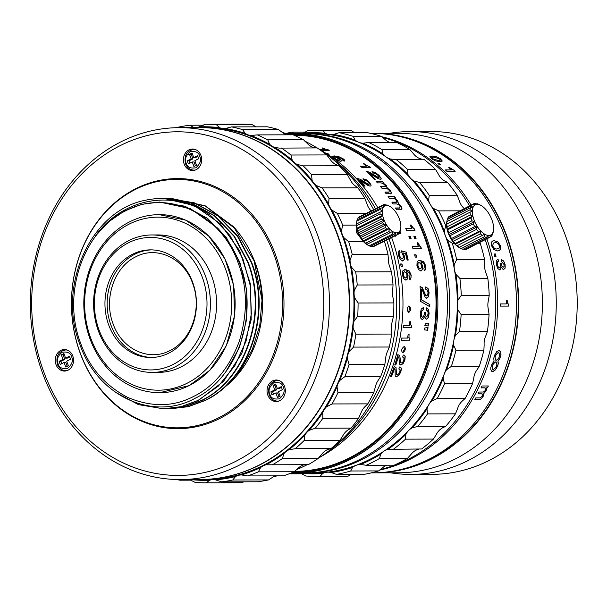<?xml version="1.0" encoding="UTF-8"?>
<svg xmlns="http://www.w3.org/2000/svg" width="607" height="607" viewBox="0 0 607 607"><rect width="100%" height="100%" fill="white"/><g stroke="black" fill="none" stroke-linecap="round" stroke-linejoin="round"><path stroke-width="0.91" d="M169.869 350.611C148.806 361.916 121.552 348.972 113.023 323.66C103.402 298.834 114.291 266.837 135.892 256.753C156.955 245.44 184.209 258.392 192.738 283.704C202.359 308.531 191.478 340.527 169.869 350.611M362.318 240.281L356.226 232.246L356.833 228.695M180.362 479.576L200.173 479.522A175.969 149.55 -90.2 0 0 258.324 465.501A175.969 149.55 -90.2 0 0 346.187 268.241A175.969 149.55 -90.2 0 0 199.24 127.591L179.429 127.645A175.969 149.55 -90.2 0 0 121.271 141.666A175.969 149.55 -90.2 0 0 42.308 372.448A175.969 149.55 -90.2 0 0 180.362 479.576A175.969 149.55 -90.2 0 0 238.521 465.554A175.969 149.55 -90.2 0 0 317.476 234.772A175.969 149.55 -90.2 0 0 179.429 127.645M312.059 236.396A171.827 146.037 -90.2 0 0 120.467 145.483A171.827 146.037 -90.2 0 0 43.37 370.831A171.827 146.037 -90.2 0 0 234.955 461.745A171.827 146.037 -90.2 0 0 312.059 236.396M219.37 418.686A125.042 106.271 89.8 0 1 178.041 428.656A125.042 106.271 89.8 0 1 73.622 328.713A125.042 106.271 89.8 0 1 136.059 188.542A125.042 106.271 89.8 0 1 177.381 178.579A125.042 106.271 89.8 0 1 281.8 278.514A125.042 106.271 89.8 0 1 219.37 418.686M163.291 426.751A125.042 106.271 -90.2 0 0 179.991 428.625M67.992 370.209A10.767 9.151 89.8 0 1 64.441 371.067A10.767 9.151 89.8 0 1 55.449 362.462A10.767 9.151 89.8 0 1 60.821 350.398A10.767 9.151 89.8 0 1 64.38 349.541A10.767 9.151 89.8 0 1 73.371 358.145A10.767 9.151 89.8 0 1 67.992 370.209M64.82 370.596A10.767 9.151 -90.2 0 0 65.966 370.915M196.144 169.679A10.767 9.151 89.8 0 1 192.586 170.537A10.767 9.151 89.8 0 1 183.595 161.932A10.767 9.151 89.8 0 1 188.967 149.868A10.767 9.151 89.8 0 1 192.525 149.011A10.767 9.151 89.8 0 1 201.516 157.615A10.767 9.151 89.8 0 1 196.144 169.679M192.973 170.066A10.767 9.151 -90.2 0 0 194.111 170.385M279.759 400.673A10.767 9.151 89.8 0 1 276.2 401.531A10.767 9.151 89.8 0 1 267.217 392.926A10.767 9.151 89.8 0 1 272.589 380.862A10.767 9.151 89.8 0 1 276.147 380.005A10.767 9.151 89.8 0 1 285.138 388.609A10.767 9.151 89.8 0 1 279.759 400.673M276.587 401.06A10.767 9.151 -90.2 0 0 277.733 401.379M135.68 189.301A124.207 105.565 89.8 0 1 176.728 179.406A124.207 105.565 89.8 0 1 280.457 278.689A124.207 105.565 89.8 0 1 218.437 417.927A124.207 105.565 89.8 0 1 177.388 427.829A124.207 105.565 89.8 0 1 73.659 328.546A124.207 105.565 89.8 0 1 135.68 189.301M176.728 179.406L181.281 179.391A124.207 105.565 89.8 0 1 198.459 181M223.133 388.419A100.61 85.511 -90.2 0 0 252.3 255.896M233.649 226.783L205.12 205.758L171.569 198.466L205.348 206.069L234.264 227.936L254.105 260.873L262.019 300.063C260.805 271.223 251.344 246.799 233.649 226.783M170.066 198.481L171.569 198.466M170.392 408.799L188.451 406.652L205.363 400.415C249.492 379.762 271.822 313.652 251.685 262.497L237.914 236.32L218.3 215.864L194.506 202.882L168.541 198.474L194.073 202.882L217.867 215.872L237.481 236.32L251.252 262.497C271.39 313.652 249.06 379.762 204.931 400.423L188.018 406.652L168.883 408.792M166.584 198.497L168.101 198.474M166.925 408.807L184.991 406.66L201.896 400.43C246.025 379.77 268.362 313.66 248.225 262.505L234.446 236.328L214.84 215.88L191.046 202.89L165.074 198.481L190.613 202.897L214.4 215.88L234.014 236.328L247.793 262.505C267.93 313.66 245.592 379.77 201.463 400.43L184.558 406.667L165.407 408.799M163.071 198.504L164.641 198.481M211.957 216.676A105.163 89.381 89.8 0 0 161.508 198.489A105.163 89.381 89.8 0 0 144.952 200.356C90.496 210.758 56.739 286.618 79.858 344.336C97.386 395.908 152.706 421.554 194.908 398.397C238.103 377.812 259.439 313.189 239.735 263.802C234.53 249.932 227.109 237.99 217.458 227.966L190.583 208.709L159.641 202.055L141.681 204.331L124.518 210.94L108.911 221.623L95.527 235.88C122.629 197.616 175.211 188.064 211.957 216.676L229.894 235.417L242.982 259.03L250.304 285.821L251.336 313.887L246.032 341.225L234.772 365.884L218.368 386.098L198.003 400.438L181.091 406.675L163.465 408.815L181.523 406.675L198.436 400.438L223.581 381.264L241.867 353.266L251.192 319.631L250.471 284.182L239.765 250.941L220.273 223.702L194.187 205.545L164.459 198.542M163.465 408.815L138.419 404.619L115.398 392.228M80.617 343.183C61.55 294.046 83.28 230.531 125.945 210.69C167.699 188.299 221.692 213.922 238.597 264.144C247.466 287.847 247.686 313.622 239.257 341.46C228.938 368.403 213.603 386.796 193.261 396.637C173.116 407.054 151.219 407.289 127.546 397.35C104.639 385.187 88.994 367.129 80.617 343.183M129.815 221.737A89.017 75.655 89.8 0 1 159.239 214.643A89.017 75.655 89.8 0 1 233.574 285.798A89.017 75.655 89.8 0 1 189.126 385.589A89.017 75.655 89.8 0 1 159.709 392.683A89.017 75.655 89.8 0 1 85.367 321.528A89.017 75.655 89.8 0 1 129.815 221.737M159.201 214.643L185.636 220.106L208.747 236.032L224.992 258.946L233.612 285.275L234.583 315.648L226.305 345.747L209.969 370.141L189.263 385.589L159.633 392.683M129.337 224.029A86.535 73.546 89.8 0 1 225.819 269.819A86.535 73.546 89.8 0 1 186.986 383.305A86.535 73.546 89.8 0 1 90.504 337.515A86.535 73.546 89.8 0 1 129.337 224.029M151.826 234.955L157.979 234.939A68.728 58.416 89.8 0 1 215.379 289.873A68.728 58.416 89.8 0 1 181.061 366.916A68.728 58.416 89.8 0 1 158.344 372.395L152.19 372.41A68.728 58.416 89.8 0 1 94.791 317.476A68.728 58.416 89.8 0 1 129.109 240.433A68.728 58.416 89.8 0 1 151.826 234.955A68.728 58.416 89.8 0 1 209.225 289.888A68.728 58.416 89.8 0 1 174.907 366.939A68.728 58.416 89.8 0 1 152.19 372.41M128.631 242.717A66.246 56.299 89.8 0 1 202.495 277.771A66.246 56.299 89.8 0 1 172.767 364.655A66.246 56.299 89.8 0 1 98.903 329.601A66.246 56.299 89.8 0 1 128.631 242.717M168.632 353.221A53.826 45.745 89.8 0 1 150.84 357.508A53.826 45.745 89.8 0 1 105.891 314.487A53.826 45.745 89.8 0 1 132.766 254.151A53.826 45.745 89.8 0 1 150.559 249.864A53.826 45.745 89.8 0 1 195.507 292.885A53.826 45.745 89.8 0 1 168.632 353.221M151.651 249.872A53.826 45.745 -90.2 0 0 134.951 254.143A53.826 45.745 -90.2 0 0 107.97 313.857A53.826 45.745 -90.2 0 0 151.932 357.493M375.536 208.762A171.827 146.029 -90.1 0 0 331.885 158.351L327.219 154.868A175.969 149.55 89.9 0 1 373.677 209.688M282.012 132.349A175.969 149.55 89.9 0 1 289.805 134.815M304.676 141.052A175.969 149.55 89.9 0 1 317.059 147.926M318.887 149.087A175.969 149.55 89.9 0 1 327.219 154.868M307.195 464.674A175.969 149.55 89.9 0 1 305.86 465.357A175.969 149.55 89.9 0 1 296.208 469.727M277.194 475.858A175.969 149.55 89.9 0 1 273.423 476.707M200.249 479.522A175.969 149.55 -90.1 0 0 200.469 479.522L204.84 479.507A175.969 149.55 -90.1 0 0 263.089 465.455A175.969 149.55 -90.1 0 0 350.892 268.203A175.969 149.55 -90.1 0 0 203.998 127.584L199.635 127.591A175.969 149.55 -90.1 0 0 199.498 127.591M200.469 479.522A175.969 149.55 -90.1 0 0 258.726 465.463A175.969 149.55 -90.1 0 0 346.529 268.218A175.969 149.55 -90.1 0 0 199.635 127.591M386.644 240.023A175.969 149.55 89.9 0 1 327.924 451.631A175.969 149.55 89.9 0 1 318.288 458.315M231.616 126.893A179.277 152.365 89.9 0 1 242.625 129.632L278.416 129.549A179.277 152.365 -90.1 0 0 267.399 126.81L231.616 126.893L225.432 128.509A16.564 14.075 89.9 0 1 224.158 128.578A16.564 14.075 89.9 0 1 219.491 127.66L216.395 124.716L252.178 124.632A179.277 152.365 -90.1 0 0 241.085 124.177A179.277 152.365 -90.1 0 0 240.933 124.177M241.085 124.177L205.303 124.268A179.277 152.365 89.9 0 0 205.151 124.268L199.278 126.848A16.564 14.075 89.9 0 1 195.591 127.44A16.564 14.075 89.9 0 1 193.307 127.227L189.839 125.224L203.459 125.194M189.839 125.224A179.277 152.365 89.9 0 0 178.701 127.083L177.965 127.66M493.408 230.736A16.973 8.217 63 0 0 493.461 230.432A16.973 8.217 63 0 0 480.607 205.234A16.973 8.217 63 0 0 472.565 209.066A16.973 8.217 63 0 0 480.881 231.092A16.973 8.217 63 0 0 493.408 230.736M493.461 230.432L493.188 232.124A18.635 9.014 -117 0 1 493.134 232.451A18.635 9.014 -117 0 1 492.892 233.452L492.611 233.596M480.607 205.234L478.938 204.392A18.635 9.014 -117 0 0 477.041 203.679L477.694 204.263L475.22 203.466A18.635 9.014 -117 0 0 473.665 203.77L474.773 204.832L472.292 204.605L449.051 216.456A18.635 9.014 -117 0 0 448.012 217.731L471.252 205.879A18.635 9.014 -117 0 1 472.292 204.605M471.252 205.879L472.823 207.222L470.493 207.662L447.253 219.522A18.635 9.014 -117 0 0 447.018 220.523A18.635 9.014 -117 0 0 446.957 220.849A18.635 9.014 -117 0 0 446.858 221.616L470.099 209.764A18.635 9.014 -117 0 1 470.258 208.671A18.635 9.014 -117 0 1 470.493 207.662M447.541 219.37L448.012 217.731M450.326 215.811L473.665 203.77M379.474 470.137A169.755 144.276 -90.2 0 0 409.953 459.378A169.755 144.276 -90.2 0 0 486.867 238.809M471.093 205.083A169.755 144.276 -90.2 0 0 381.606 136.696M491.541 242.049L492.626 241.009L494.348 240.683L498.104 242.064L500.396 245.789L499.963 250.13L497.641 250.972L493.802 249.56L491.594 245.812L491.541 242.049M495.441 253.954A169.755 144.276 89.8 0 1 496.033 256.306L494.659 256.306A169.755 144.276 -90.2 0 0 494.068 253.954L495.373 253.976A169.672 144.2 89.8 0 1 495.957 256.306M498.522 261.329C497.399 261.442 497.027 262.55 497.391 264.652L498.294 266.997L499.569 267.869L500.274 267.308L500.464 265.949L500.092 263.355L501.162 263.355L502.08 266.435L503.233 267.277L504.06 266.511L504.053 264.569L501.67 261.7A169.755 144.276 -90.2 0 0 501.207 259.576L503.666 260.987L505.123 264.614L505.161 268.097L503.711 269.432L502.513 268.924L501.488 267.088L499.963 270.024L497.801 268.537L496.298 264.515L496.223 260.631L498.051 259.204A169.755 144.276 89.8 0 1 498.522 261.329L498.18 261.405M499.5 267.892L498.226 267.012L497.323 264.675C496.951 262.573 497.33 261.465 498.453 261.344A169.672 144.2 89.8 0 0 497.983 259.227L497.383 259.326M503.165 267.292L502.012 266.45L501.162 263.355M482.74 394.558L481.617 393.86L478.028 393.867A169.755 144.276 -90.2 0 0 478.999 392.039L483.445 392.023L485.38 390.453L485.744 388.685L484.712 387.858L481.101 387.873A169.755 144.276 -90.2 0 0 482.004 385.991L488.377 385.976A169.755 144.276 89.8 0 1 487.474 387.85L486.715 387.858L486.146 390.885L483.817 393.541L483.119 396.53L481.29 398.822L479.447 399.702L474.75 399.709A169.755 144.276 -90.2 0 0 475.782 397.926L479.985 397.919L482.315 396.219L482.398 394.019M485.744 388.685L484.652 387.82L485.365 388.032M497.99 361.104L498.301 363.206L497.823 365.687L495.069 370.171L493.37 371.317L491.746 371.317L490.775 369.746L490.797 367.584L491.936 364.117L494.06 361.119L493.757 358.411L494.424 355.512L496.723 351.658L499.06 350.482L500.714 351.855L500.995 354.852L499.758 358.699L497.922 361.082L499.849 358.365L500.881 355.141L500.729 352.045L499.47 350.558M506.261 300.116L507.156 300.116L507.558 303.151L508.719 304.395A169.755 144.276 89.8 0 1 508.704 306.103L500.274 306.125A169.755 144.276 -90.2 0 0 500.297 303.932L506.284 303.917A169.755 144.276 -90.2 0 0 506.261 300.116L507.156 300.116M371.363 472.861L372.615 472.853A169.755 144.276 -90.2 0 0 504.895 236.692A169.755 144.276 -90.2 0 0 371.719 133.343L370.467 133.35M396.94 470.357A169.338 143.92 -90.2 0 0 506.754 236.851A169.338 143.92 -90.2 0 0 396.052 135.71M372.812 133.35A169.755 144.276 89.8 0 1 373.897 133.343A169.755 144.276 89.8 0 1 507.073 236.692A169.755 144.276 89.8 0 1 374.8 472.853A169.755 144.276 89.8 0 1 373.707 472.845M374.8 472.853L398.533 472.785A169.755 144.276 -90.2 0 0 530.814 236.624A169.755 144.276 -90.2 0 0 397.638 133.274L373.897 133.343M390.369 472.807L394.588 473.361A171.409 145.68 -90.2 0 0 411.022 474.408A171.409 145.68 -90.2 0 0 544.585 235.948A171.409 145.68 -90.2 0 0 410.112 131.59A171.409 145.68 -90.2 0 0 393.685 132.728L389.474 133.297M411.022 474.408L431.964 474.355A171.409 145.68 -90.2 0 0 565.534 235.888A171.409 145.68 -90.2 0 0 431.061 131.537L410.112 131.59M304.752 473.028A169.755 144.276 -90.2 0 0 305.852 473.035A169.755 144.276 -90.2 0 0 449.521 311.338A169.755 144.276 -90.2 0 0 319.29 134.322A169.755 144.276 -90.2 0 0 304.957 133.525A169.755 144.276 -90.2 0 0 303.857 133.532M435.545 169.452L438.436 174.262A16.564 14.075 -90.2 0 0 441.099 178.162A16.564 14.075 -90.2 0 0 444.627 180.954L447.534 182.404L419.612 182.472L414.088 181.038A16.564 14.075 89.8 0 1 410.552 178.246A16.564 14.075 89.8 0 1 407.889 174.346L407.616 169.52L435.545 169.452A173.071 147.091 89.8 0 0 423.876 159.269L394.406 159.398L390.263 158.966A16.564 14.075 89.8 0 1 386.318 157.099A16.564 14.075 89.8 0 1 383.017 153.935L381.932 149.603L409.854 149.527A173.071 147.091 89.8 0 0 396.644 142.425L368.722 142.501L363.062 143.199A16.564 14.075 89.8 0 1 358.874 142.341A16.564 14.075 89.8 0 1 355.087 140.05L353.289 136.4L381.219 136.325A173.071 147.091 89.8 0 0 367.045 132.607L339.116 132.683L333.683 134.435A16.564 14.075 89.8 0 1 331.073 134.724A16.564 14.075 89.8 0 1 329.426 134.617A169.755 144.276 -90.2 0 0 326.923 134.306A169.755 144.276 -90.2 0 0 312.59 133.502L304.957 133.525M459.484 331.528A173.071 147.091 -90.2 0 0 460.759 320.056A173.071 147.091 -90.2 0 0 461.13 314.555L457.913 309.911A170.582 144.974 89.8 0 1 457.344 319.821A170.582 144.974 89.8 0 1 455.417 335.542L459.484 331.528L487.413 331.452L485.964 335.466A16.564 14.075 -90.2 0 0 484.424 340.125A16.564 14.075 -90.2 0 0 484.143 345.125L483.878 350.14L455.956 350.209L453.596 345.201A16.564 14.075 89.8 0 1 453.884 340.208A16.564 14.075 89.8 0 1 455.417 335.542M302.005 473.794L289.585 473.824A173.071 147.091 -90.2 0 1 289.243 473.756M351.18 474.34L348.198 476.116L320.268 476.184L322.689 473.475A16.564 14.075 89.8 0 1 326.809 472.254A16.564 14.075 89.8 0 1 328.106 472.178A16.564 14.075 89.8 0 1 329.51 472.254A16.564 14.075 89.8 0 1 331.058 472.534L336.468 474.378L364.39 474.302A173.071 147.091 89.8 0 0 378.624 470.918L350.694 470.994L352.553 467.42A16.564 14.075 89.8 0 1 356.37 465.22A16.564 14.075 89.8 0 1 360.55 464.461A16.564 14.075 89.8 0 1 360.573 464.461L366.218 465.258L394.14 465.182A173.071 147.091 89.8 0 0 407.464 458.391L379.534 458.467L380.688 454.203A16.564 14.075 89.8 0 1 384.034 451.107A16.564 14.075 89.8 0 1 388.01 449.339L421.63 448.983A173.071 147.091 89.8 0 0 433.451 439.081L405.522 439.157L405.871 434.377A16.564 14.075 89.8 0 1 408.594 430.538A16.564 14.075 89.8 0 1 412.168 427.829L417.715 426.486L445.644 426.41L442.715 427.753A16.564 14.075 -90.2 0 0 439.142 430.454A16.564 14.075 -90.2 0 0 436.418 434.301L433.451 439.081M386.742 465.205A16.564 14.075 -90.2 0 0 383.093 467.344L378.624 470.918M418.557 449.256A16.564 14.075 -90.2 0 0 414.581 451.031A16.564 14.075 -90.2 0 0 411.235 454.119L407.464 458.391M286.625 133.745A169.755 144.276 89.8 0 1 293.158 133.555L302.756 133.532A169.755 144.276 89.8 0 1 444.521 269.212A169.755 144.276 89.8 0 1 359.761 459.507A169.755 144.276 89.8 0 1 303.652 473.035L294.054 473.065A169.755 144.276 89.8 0 1 291.064 473.035M293.158 133.555A169.755 144.276 89.8 0 1 434.916 269.235A169.755 144.276 89.8 0 1 350.156 459.537A169.755 144.276 89.8 0 1 294.054 473.065M288.773 134.458A168.928 143.571 89.8 0 1 433.383 267.133A168.928 143.571 89.8 0 1 349.45 458.778A168.928 143.571 89.8 0 1 292.999 472.238M294.486 471.404A168.101 142.865 -90.2 0 0 349.169 458.012A168.101 142.865 -90.2 0 0 433.231 270.32A168.101 142.865 -90.2 0 0 294.031 135.217M188.542 154.39L187.935 154.694M404.717 271.686L403.564 272.535L403.405 274.834L404.232 277.08L405.651 277.945L406.773 277.08L406.948 274.88L406.098 272.543L404.232 271.761M405.438 277.983L404.019 277.118L403.192 274.872L403.359 272.581L404.505 271.731M419.126 262.444L418.018 263.294L417.965 265.593L418.906 267.846L420.37 268.719L421.448 267.846L421.516 265.638L420.552 263.301L418.58 262.55M420.165 268.764L418.701 267.899L417.76 265.646L417.813 263.355L418.921 262.505M336.384 157.38L334.487 156.955L333.842 157.388L335.041 158.556L337.211 159.724L339.154 160.18L339.761 159.717L336.384 157.38M334.487 156.955L333.842 157.388L334.381 157.167M339.047 160.392L337.105 159.937L333.736 157.6M390.43 376.56L391.447 376.666L390.384 376.666A168.101 142.865 -90.2 0 0 394.178 366.605L396.06 367.683L396.447 374.132L397.221 374.709L398.609 373.942L399.793 371.947L400.081 369.815L398.829 369.003A168.101 142.865 -90.2 0 0 399.543 366.977L400.574 367.174L401.417 368.297L400.87 371.909L398.837 375.376L396.447 376.697L398.647 375.27L400.681 371.81L401.219 368.206L400.757 367.341M398.86 368.912L399.565 369.139L398.829 369.003M397.031 374.602L396.257 374.026L396.06 367.683M395.749 376.53L396.447 376.697L395.195 375.794L395.089 369.716L394.284 368.677A167.851 142.653 89.8 0 1 391.257 376.56M394.755 364.906L395.787 364.997L394.725 364.997A168.101 142.865 -90.2 0 0 397.858 354.617L399.808 355.732L400.62 362.379L401.432 362.978L402.767 362.182L403.822 360.126L403.974 357.925L402.669 357.091A168.101 142.865 -90.2 0 0 403.253 355.004L404.156 355.148L405.21 356.37L404.899 360.088L403.094 363.669L400.787 365.019L402.896 363.578L404.702 360.004L405.006 356.286L404.368 355.3M402.684 357.022L403.321 357.197L402.669 357.091M401.235 362.887L400.423 362.296L399.808 355.732M400.165 364.898L400.787 365.019L399.474 364.094L398.974 357.827L398.101 356.779A167.851 142.653 89.8 0 1 395.597 364.906M402.403 352.758L402.699 352.811C400.992 350.702 401.508 348.577 404.247 346.438C406.015 348.57 405.499 350.694 402.699 352.811L405.127 347.538M409.71 338.478L408.754 337.264L409.71 338.478A167.851 142.653 89.8 0 1 409.399 340.148L401.174 340.224A168.101 142.865 -90.2 0 0 401.568 338.084L407.555 338.069A168.101 142.865 -90.2 0 0 408.185 334.336L409.08 334.336L408.966 337.317M401.181 340.17L409.399 340.148M411.561 325.951L410.529 324.715L411.561 325.951A167.851 142.653 89.8 0 1 411.356 327.643L403.131 327.697A168.101 142.865 -90.2 0 0 403.389 325.527L409.384 325.511A168.101 142.865 -90.2 0 0 409.771 321.733L410.658 321.733L410.734 324.745M403.139 327.666L411.356 327.643M408.617 312.461L409.915 306.694M409.27 279.842L410.537 279.03L411.045 277.452L410.985 275.221L409.118 271.041L404.55 269.637M405.848 280.153L407.578 278.788L407.851 275.206L406.493 271.359L408.056 275.168L407.79 278.75L406.06 280.115L403.723 278.727L402.35 274.925L402.767 270.927L405.514 269.531L409.323 270.995L411.197 275.176L410.742 279L409.482 279.804A168.101 142.865 -90.2 0 0 409.209 277.634L410.097 274.948L409.581 273.37L408.602 272.171L406.493 271.359M402.547 260.98L404.209 259.493L404.08 255.873L402.775 252.952L404.277 255.797L404.414 259.432L402.752 260.911L400.263 259.432L398.465 255.456L398.154 251.913L399.33 250.388A167.851 142.653 89.8 0 1 399.914 252.482L399.55 255.532L400.62 257.869L402.509 258.741L400.415 257.937L399.353 255.6L399.914 252.482M401.955 258.863L403.238 257.816L403.124 255.433L401.181 250.797L405.984 252.117A167.851 142.653 89.8 0 1 407.98 260.077M405.984 252.117L400.984 250.881M400.612 264.015L401.766 264.007A167.851 142.653 89.8 0 1 402.229 266.336M396.879 234.894A16.564 8.035 -116.6 0 1 395.832 235.023L372.531 246.7A16.564 8.035 63.4 0 0 373.571 246.571L396.879 234.894L398.275 232.451L398.48 234.082A16.564 8.035 -116.6 0 0 399.194 233.308L400.074 230.523A14.902 7.231 63.4 0 0 400.719 228.429L400.438 230.106A16.564 8.035 -116.6 0 1 400.438 230.106A16.564 8.035 -116.6 0 1 400.134 231.411L400.059 231.882A168.761 143.427 89.8 0 1 400.757 233.68L398.617 233.953M395.187 235.744A168.761 143.427 89.8 0 1 395.24 235.895L396.189 235.888L395.673 236.153L394.725 236.153A168.101 142.865 -90.2 0 0 394.671 236.002M395.984 235.341A168.761 143.427 89.8 0 1 396.189 235.888M398.89 233.68L400.757 233.68M427.798 327.583A167.851 142.653 89.8 0 1 427.449 330.246L424.308 329.836M428.276 323.311A167.851 142.653 89.8 0 1 427.996 325.951L424.847 325.534M422.722 317.378L421.47 316.353L421.175 313.675C421.288 311.376 421.948 310.116 423.147 309.873L423.36 309.889C422.161 310.116 421.501 311.383 421.379 313.69L421.683 316.368L422.722 317.378L424.118 315.17L424.414 312.203L425.484 312.195L425.606 315.731L426.539 316.695L427.571 315.815L428.056 313.591C428.094 311.497 427.548 310.405 426.418 310.314A168.101 142.865 -90.2 0 0 426.486 307.893L426.759 307.893M423.216 307.491A167.851 142.653 89.8 0 1 423.147 309.873M423.36 309.889A168.101 142.865 89.8 0 0 423.428 307.468L421.243 309.092L420.325 313.523L420.78 318.144L422.335 319.828L424.847 316.475L422.373 319.843M426.691 307.893L428.588 309.502L429.119 313.644L428.246 317.643L426.455 319.168L428.034 317.62L428.914 313.629L428.375 309.494L426.478 307.886M425.241 313.037L425.401 315.708L426.539 316.695M429.255 306.376A167.851 142.653 -90.2 0 0 429.278 304.297L420.325 299.228M426.562 298.212L428.375 296.656L428.876 292.612L427.821 288.477L425.363 286.974M426.463 295.867L427.715 294.956L428.018 292.627L427.358 290.176L425.75 289.243A168.101 142.865 -90.2 0 0 425.568 286.952L428.034 288.454L429.081 292.589L428.588 296.641L426.774 298.204L425.12 297.134L422.32 290.063L421.296 288.985A168.101 142.865 89.8 0 1 421.759 298.166L420.689 298.174A168.101 142.865 -90.2 0 0 420.036 286.534L422.389 287.748L425.636 295.177L426.463 295.867L425.424 295.192L422.184 287.771L420.628 286.701M421.296 288.985L421.083 289.008A167.851 142.653 89.8 0 1 421.546 298.166M424.088 270.646L425.31 269.827L425.742 268.241L425.575 265.995L423.496 261.814L418.671 260.456M420.681 270.957L422.343 269.576L422.434 265.98L420.886 262.118L422.639 265.927L422.548 269.531L420.886 270.912L418.481 269.508L416.918 265.684L417.13 261.685L418.633 260.456L419.809 260.289L423.701 261.754L425.78 265.942L425.515 269.774L424.293 270.593A168.101 142.865 -90.2 0 0 423.914 268.4L424.665 265.707L424.073 264.128L423.041 262.93L420.886 262.118M414.642 254.819L415.795 254.819A167.851 142.653 89.8 0 1 416.372 257.118M417.821 242.891L420.636 246.905L419.111 245.729L417.821 242.891L417.153 242.891M420.841 246.821A168.101 142.865 89.8 0 1 421.319 248.438L412.889 248.46A168.101 142.865 -90.2 0 0 412.267 246.389L418.261 246.374L412.297 246.472M420.636 246.905A167.851 142.653 89.8 0 1 421.099 248.438M413.928 236.48L415.067 236.472A167.851 142.653 89.8 0 1 415.848 238.634M408.928 236.487L410.066 236.487A167.851 142.653 89.8 0 1 410.848 238.642M410.954 225.136L414.156 228.945L412.517 227.837L410.954 225.136L410.294 225.136M414.346 228.839A168.101 142.865 89.8 0 1 414.983 230.379L406.553 230.402A168.101 142.865 -90.2 0 0 405.734 228.429L411.721 228.414L405.779 228.536M414.156 228.945A167.851 142.653 89.8 0 1 414.748 230.379M395.385 198.178A167.851 142.653 -90.2 0 0 394.284 196.592L388.184 196.607M396.659 202.161L396.174 202.29L396.659 202.154M391.993 202.306L396.174 202.29M400.119 207.951L399.505 208.11L400.119 207.951M395.559 208.118L399.505 208.11M401.052 209.923L401.872 209.028L401.037 206.721L398.283 203.762L397.585 201.198L394.899 198.185L397.752 201.046L398.45 203.618L401.212 206.577L402.046 208.891L401.227 209.787L396.53 209.802A168.101 142.865 -90.2 0 0 395.476 207.981L399.679 207.966L400.036 206.259L398.541 204.612L396.621 203.929L393.025 203.937A168.101 142.865 -90.2 0 0 391.902 202.154L396.341 202.146L396.5 200.636L394.861 198.959L392.888 198.185L389.284 198.193A168.101 142.865 -90.2 0 0 388.078 196.456L394.284 196.592M383.518 182.874A167.851 142.653 -90.2 0 0 382.235 181.425L376.173 181.44M385.369 186.599L384.876 186.744L385.369 186.599M380.726 186.759L384.876 186.744M385.005 192.214L388.928 192.207M390.688 193.914L391.409 193.072L390.293 190.901L387.175 188.124L386.151 185.727L383.07 182.874L386.302 185.552L387.327 187.95L390.453 190.735L391.568 192.905L390.847 193.754L386.151 193.762A168.101 142.865 -90.2 0 0 384.884 192.055L389.087 192.04L389.239 190.439L387.539 188.891L385.528 188.246L381.94 188.253A168.101 142.865 -90.2 0 0 380.589 186.584L385.028 186.577L384.99 185.165L383.138 183.602L381.059 182.874L377.455 182.889A168.101 142.865 -90.2 0 0 376.014 181.258L382.235 181.425M381.173 178.23L381.128 179.035L380.316 179.308L378.009 178.572L369.064 172.987A168.101 142.865 89.8 0 1 375.278 179.285L374.208 179.293A168.101 142.865 -90.2 0 0 366.226 171.318L369.375 172.145L378.768 177.692L379.254 177.062L378.1 175.469L375.892 173.792L373.692 173.162A168.101 142.865 -90.2 0 0 372.038 171.599L375.467 172.616L379.147 175.438L381.029 178.412L379.011 175.628L375.331 172.805L372.766 171.864M379.117 177.252L378.631 177.874L377.167 177.411L369.238 172.335L366.097 171.515M369.064 172.987L368.935 173.177A167.851 142.653 89.8 0 1 374.967 179.285M364.01 163.829L369.102 166.705L363.494 163.829M369.223 166.5A168.101 142.865 89.8 0 1 370.596 167.669L362.167 167.691A168.101 142.865 -90.2 0 0 360.399 166.197L366.385 166.181L360.641 166.394M369.102 166.705A167.851 142.653 89.8 0 1 370.24 167.669M344.859 160.847L344.116 161.166A168.101 142.865 -90.2 0 0 342.53 160.005L341.809 158.602L338.676 157.19L336.073 156.788L339.905 158.723L341.787 160.605L340.876 161.341L337.697 160.597L334.04 158.602L332.09 156.576L334.017 155.885L338.698 156.606L343.054 158.723L344.457 159.891L344.784 160.946L342.947 158.935L338.6 156.818L333.918 156.105L331.983 156.796M341.787 161.03L339.791 158.935L336.073 156.788M322.932 148.214L327.826 149.891L322.583 148.214M319.51 149.489L325.094 149.474L319.859 149.717M327.826 149.891A167.851 142.653 89.8 0 1 328.728 150.369M326.232 153.457L327.135 153.457A167.851 142.653 89.8 0 1 328.63 154.353M371.112 185.082L370.976 185.841L370.118 186.129L367.903 185.416L359.807 180.059A168.101 142.865 89.8 0 1 365.08 186.106L364.01 186.106A168.101 142.865 -90.2 0 0 357.265 178.481L360.262 179.262L368.783 184.566L369.36 183.967L368.441 182.434L366.499 180.825L364.397 180.226A168.101 142.865 -90.2 0 0 363.024 178.746L366.271 179.71L369.488 182.404L371.112 185.082L369.344 182.586L366.127 179.892L362.88 178.928M369.208 184.141L368.639 184.74L367.243 184.293L360.262 179.262M359.807 180.059L359.663 180.241A167.851 142.653 89.8 0 1 364.784 186.106M394.482 368.775A168.101 142.865 89.8 0 1 391.447 376.666M396.257 374.026L397.221 374.709M398.306 356.855A168.101 142.865 89.8 0 1 395.787 364.997M400.423 362.296L401.432 362.978M409.915 338.531A168.101 142.865 89.8 0 1 409.604 340.201M411.766 325.982A168.101 142.865 89.8 0 1 411.569 327.674M408.966 305.852C411.189 308.053 411.121 310.26 408.777 312.476C406.622 310.268 406.682 308.068 408.966 305.852L408.989 305.852M403.268 260.843L402.752 260.911M399.224 250.403L399.535 250.312A168.101 142.865 89.8 0 1 400.112 252.406M406.189 252.042A168.101 142.865 89.8 0 1 408.2 260.077L407.13 260.077A168.101 142.865 -90.2 0 0 405.529 253.551L402.98 252.884M401.971 263.954A168.101 142.865 89.8 0 1 402.449 266.336L401.075 266.344A168.101 142.865 -90.2 0 0 400.605 263.954L401.766 264.007M395.24 235.895L394.725 236.153M427.662 330.291L424.521 329.874A168.101 142.865 -90.2 0 0 424.763 327.985L428.018 327.56A168.101 142.865 89.8 0 1 427.662 330.291L427.449 330.246M428.201 325.982L425.052 325.564A168.101 142.865 -90.2 0 0 425.249 323.721L428.496 323.281A168.101 142.865 89.8 0 1 428.201 325.982L427.996 325.951M424.847 316.475L425.386 318.592L426.296 319.161M429.49 304.297A168.101 142.865 89.8 0 1 429.468 306.497L420.568 301.375A168.101 142.865 -90.2 0 0 420.53 299.221L429.278 304.297M421.266 270.866L420.886 270.912M415.992 254.75A168.101 142.865 89.8 0 1 416.592 257.118L415.218 257.118A168.101 142.865 -90.2 0 0 414.627 254.75L415.795 254.819M418.261 246.374A168.101 142.865 -90.2 0 0 417.123 242.808L418.018 242.8M415.256 236.373A168.101 142.865 89.8 0 1 416.076 238.627L414.71 238.634A168.101 142.865 -90.2 0 0 413.891 236.381L415.067 236.472M410.256 236.389A168.101 142.865 89.8 0 1 411.076 238.642L409.71 238.65A168.101 142.865 -90.2 0 0 408.89 236.389L410.066 236.487M411.721 228.414A168.101 142.865 -90.2 0 0 410.241 225.022L411.136 225.015M394.444 196.44A168.101 142.865 89.8 0 1 395.65 198.178L394.899 198.185M401.766 209.627L401.227 209.787M382.38 181.243A168.101 142.865 89.8 0 1 383.821 182.874L383.07 182.874M391.409 193.072L390.847 193.754M378.631 177.874L379.254 177.062M366.385 166.181A168.101 142.865 -90.2 0 0 363.236 163.624L364.132 163.624M327.917 149.663A168.101 142.865 89.8 0 1 329.237 150.369L321.065 150.392M325.094 149.474A168.101 142.865 -90.2 0 0 322.12 147.987L323.007 147.979M325.868 153.237L327.234 153.23A168.101 142.865 89.8 0 1 329.085 154.353L327.719 154.353A168.101 142.865 -90.2 0 0 325.989 153.305M368.639 184.74L369.36 183.967M320.739 456.722A169.755 144.276 -90.2 0 0 391.621 237.534M377.759 207.647A169.755 144.276 -90.2 0 0 319.828 149.701M293.985 133.555L292.233 132.129L305.442 132.098M322.947 130.49A173.071 147.091 -90.2 0 0 313.895 130.186A173.071 147.091 -90.2 0 0 308.432 130.323L303.394 133.039A170.582 144.974 89.8 0 1 325.322 133.297L322.947 130.49L350.876 130.414L354.245 132.455M414.088 181.038A170.582 144.974 89.8 0 1 428.61 200.386A16.564 14.075 -90.2 0 0 430.53 204.855A169.755 144.276 -90.2 0 0 410.552 178.246A169.755 144.276 -90.2 0 0 386.318 157.099A169.755 144.276 -90.2 0 0 358.874 142.341A169.755 144.276 -90.2 0 0 329.426 134.617A16.564 14.075 89.8 0 1 325.322 133.297M381.219 136.325L385.635 139.967A16.564 14.075 -90.2 0 0 389.421 142.266A16.564 14.075 -90.2 0 0 389.906 142.448M363.456 143.206L363.062 143.199A170.582 144.974 89.8 0 1 383.017 153.935M409.854 149.527L413.564 153.852A16.564 14.075 -90.2 0 0 416.857 157.023A16.564 14.075 -90.2 0 0 420.81 158.882L422.184 159.246M446.631 369.663L451.342 366.408L479.272 366.332L477.178 369.58A16.564 14.075 -90.2 0 0 474.841 373.768A16.564 14.075 -90.2 0 0 473.688 378.586L472.512 383.745L444.59 383.821L443.14 378.662A16.564 14.075 89.8 0 1 444.301 373.851A16.564 14.075 89.8 0 1 446.631 369.663A170.582 144.974 89.8 0 0 453.596 345.201M432.002 400.878L437.215 398.526L465.144 398.458L462.542 400.802A16.564 14.075 -90.2 0 0 459.529 404.323A16.564 14.075 -90.2 0 0 457.541 408.746L455.455 413.83L427.525 413.906L426.994 408.83A16.564 14.075 89.8 0 1 428.982 404.406A16.564 14.075 89.8 0 1 432.002 400.878A170.582 144.974 89.8 0 0 443.14 378.662M300.419 473.043A16.564 14.075 89.8 0 1 300.753 473.217L305.746 476.017A173.071 147.091 -90.2 0 0 314.805 476.32A173.071 147.091 -90.2 0 0 320.268 476.184M457.913 309.911A16.564 14.075 89.8 0 1 457.306 304.957A16.564 14.075 89.8 0 1 457.989 300.01L461.282 295.404L489.204 295.336L488.536 299.934A16.564 14.075 -90.2 0 0 487.853 304.873A16.564 14.075 -90.2 0 0 488.46 309.828L489.06 314.479L461.13 314.555M292.233 132.129A173.071 147.091 -90.2 0 0 285.738 133.464M313.895 130.186L341.817 130.11A173.071 147.091 89.8 0 1 350.876 130.414M353.289 136.4A173.071 147.091 -90.2 0 0 339.116 132.683M381.932 149.603A173.071 147.091 -90.2 0 0 368.722 142.501M407.616 169.52A173.071 147.091 -90.2 0 0 395.946 159.345M489.06 314.479A173.071 147.091 89.8 0 1 487.413 331.452M451.342 366.408A173.071 147.091 -90.2 0 0 455.956 350.209M483.878 350.14A173.071 147.091 89.8 0 1 479.272 366.332M437.215 398.526A173.071 147.091 -90.2 0 0 444.59 383.821M472.512 383.745A173.071 147.091 89.8 0 1 465.144 398.458M417.715 426.486A173.071 147.091 -90.2 0 0 427.525 413.906M455.455 413.83A173.071 147.091 89.8 0 1 445.644 426.41M393.7 449.059A173.071 147.091 -90.2 0 0 405.522 439.157M366.218 465.258A173.071 147.091 -90.2 0 0 379.534 458.467M336.468 474.378A173.071 147.091 -90.2 0 0 350.694 470.994M348.198 476.116A173.071 147.091 89.8 0 1 342.735 476.245L314.805 476.32M428.61 200.386L429.225 195.287A173.071 147.091 -90.2 0 0 419.612 182.472M429.225 195.287L457.154 195.211L459.158 200.302A16.564 14.075 -90.2 0 0 461.077 204.771A16.564 14.075 -90.2 0 0 464.036 208.368M447.534 182.404A173.071 147.091 89.8 0 1 457.154 195.211M461.282 295.404A173.071 147.091 -90.2 0 0 459.894 278.401L455.895 274.326A170.582 144.974 89.8 0 1 457.989 300.01M454.203 243.331L452.298 243.331L447.632 240A170.582 144.974 89.8 0 1 454.226 264.622L456.654 259.637L484.583 259.561L484.765 264.546A16.564 14.075 -90.2 0 0 484.97 269.546A16.564 14.075 -90.2 0 0 486.442 274.243L487.823 278.325A173.071 147.091 89.8 0 1 489.204 295.336M487.823 278.325L459.894 278.401M390.263 158.966A170.582 144.974 89.8 0 1 407.889 174.346M333.683 134.435A170.582 144.974 89.8 0 1 355.087 140.05M322.689 473.475A170.582 144.974 89.8 0 1 300.753 473.217M352.553 467.42A170.582 144.974 89.8 0 1 331.058 472.534M380.688 454.203A170.582 144.974 89.8 0 1 360.573 464.461M405.871 434.377A170.582 144.974 89.8 0 1 388.01 449.339M426.994 408.83A170.582 144.974 89.8 0 1 412.168 427.829M459.818 210.826L438.671 210.887L433.497 208.451A170.582 144.974 89.8 0 1 444.286 230.926L445.811 225.766L446.57 225.766M454.226 264.622A16.564 14.075 -90.2 0 0 454.431 269.622A169.755 144.276 -90.2 0 0 445.371 235.766A169.755 144.276 -90.2 0 0 430.53 204.855A16.564 14.075 -90.2 0 0 433.497 208.451M438.671 210.887A173.071 147.091 89.8 0 1 445.811 225.766M484.583 259.561A173.071 147.091 -90.2 0 0 480.22 243.263L478.126 243.263M452.298 243.331A173.071 147.091 89.8 0 1 456.654 259.637M305.852 473.035L313.485 473.012A169.755 144.276 -90.2 0 0 326.809 472.254A169.755 144.276 -90.2 0 0 356.37 465.22A169.755 144.276 -90.2 0 0 384.034 451.107A169.755 144.276 -90.2 0 0 408.594 430.538A169.755 144.276 -90.2 0 0 428.982 404.406A169.755 144.276 -90.2 0 0 444.301 373.851A169.755 144.276 -90.2 0 0 453.884 340.208A169.755 144.276 -90.2 0 0 457.306 304.957A169.755 144.276 -90.2 0 0 454.431 269.622A16.564 14.075 -90.2 0 0 455.895 274.326M444.286 230.926A16.564 14.075 -90.2 0 0 445.371 235.766A16.564 14.075 -90.2 0 0 447.632 240M382.334 137.372A169.755 144.276 89.8 0 1 469.583 205.849M485.198 239.659A169.755 144.276 89.8 0 1 380.157 469.545M452.556 241.245L447.405 230.683M499.333 245.797C498.028 243.339 496.594 242.322 495.024 242.739L493.423 243.012L492.656 245.812C493.984 248.301 495.441 249.325 497.027 248.885L499.182 248.081L499.333 245.797M439.415 158.791L433.694 157.107L431.789 157.539L432.745 158.806L438.542 160.544L440.325 160.081L439.415 158.791M498.772 352.508L498.468 352.47C494.963 355.118 494.227 357.735 496.26 360.33C499.857 357.72 500.593 355.103 498.468 352.47L498.81 352.515M495.805 360.239L496.26 360.33M496.154 361.947L495.782 361.886C492.148 364.481 491.283 367.053 493.195 369.587C496.913 367.038 497.778 364.466 495.782 361.886L496.185 361.962M492.687 369.466L493.195 369.587M498.347 248.68L496.958 248.916C495.365 249.348 493.916 248.316 492.596 245.843L493.423 243.012M440.287 160.149L438.504 160.612L432.708 158.882L431.789 157.539M496.2 360.308C494.159 357.713 494.895 355.087 498.4 352.447M493.127 369.557C491.222 367.015 492.08 364.45 495.714 361.863M499 250.752L500.297 249.598L500.327 245.82L498.036 242.094L494.288 240.713L492.596 241.025M494.075 253.976L495.373 253.976M499.895 270.039L501.488 267.088M503.643 269.447L505.092 268.119L505.054 264.629L503.598 261.002L501.412 259.576M500.1 263.37L501.094 263.37M449.597 167.623L454.021 170.241L448.816 167.623M454.066 170.172A169.755 144.276 89.8 0 1 455.204 171.25L446.775 171.273A169.755 144.276 -90.2 0 0 445.31 169.899L451.304 169.884L445.386 169.96M454.021 170.241A169.672 144.2 89.8 0 1 455.091 171.25M442.116 161.189L440.447 158.859L436.433 156.811L432.047 156.067L429.855 156.811M438.042 163.579L439.293 163.571A169.672 144.2 89.8 0 1 440.917 164.914M474.773 399.664L479.386 399.649L481.237 398.776L483.058 396.485L483.756 393.495L486.086 390.84L486.655 387.812L487.413 387.812A169.672 144.2 -90.2 0 0 488.294 385.976M481.123 387.827L484.652 387.82L485.683 388.647M478.05 393.822L481.556 393.814L482.679 394.512M491.731 371.309L494.151 370.831L496.609 368.123L498.15 364.063L497.922 361.082M508.719 304.395L507.49 303.151L507.088 300.116M500.274 306.125L508.704 306.103M508.651 304.395A169.672 144.2 89.8 0 1 508.636 306.103M451.304 169.884A169.755 144.276 -90.2 0 0 448.74 167.562L449.635 167.555M429.893 156.735L432.085 155.999L436.471 156.735L440.485 158.791L442.207 160.938L440.128 161.75L435.629 160.931L431.676 158.814L429.938 156.568M439.665 164.914A169.755 144.276 -90.2 0 0 437.958 163.511L439.331 163.503A169.755 144.276 89.8 0 1 441.039 164.914L439.665 164.914M446.744 222.238A16.973 8.217 63 0 0 446.691 222.534A16.973 8.217 63 0 0 459.545 247.732L461.214 248.582L459.165 247.345A18.635 9.014 -117 0 1 457.17 245.706L455.182 244.318L455.136 243.589A18.635 9.014 -117 0 1 453.277 241.229L451.707 239.886L451.509 238.498A18.635 9.014 -117 0 1 450.015 235.683L448.907 234.621L448.725 232.663A18.635 9.014 -117 0 1 447.769 229.75L447.124 229.165L447.109 226.798A18.635 9.014 -117 0 1 446.813 224.135L446.858 221.616M492.892 233.452L492.133 235.235A18.635 9.014 -117 0 1 491.093 236.518L490.896 235.121L489.72 237.352L466.487 249.204A18.635 9.014 -117 0 1 464.924 249.507L463.536 249.067M486.344 237.436L463.103 249.287A18.635 9.014 -117 0 1 461.214 248.582L484.454 236.73A18.635 9.014 -117 0 0 486.344 237.436L487.975 235.691L488.165 237.656L464.924 249.507M476.609 203.906L477.041 203.679M446.562 224.173L472.087 211.153L446.813 224.135M470.099 209.764L472.087 211.153M447.109 226.798L470.342 214.946A18.635 9.014 -117 0 1 470.046 212.283M491.093 236.518L489.826 237.162M447.124 229.165L472.641 216.153L471.009 217.898L447.769 229.75M470.342 214.946L472.641 216.153M448.725 232.663L471.958 220.811A18.635 9.014 -117 0 1 471.009 217.898M489.72 237.352A18.635 9.014 -117 0 1 488.165 237.656M448.907 234.621L474.431 221.608L473.255 223.831L450.015 235.683M471.958 220.811L474.431 221.608M451.509 238.498L474.75 226.639A18.635 9.014 -117 0 1 473.255 223.831M451.707 239.886L477.231 226.866L476.518 229.378L453.277 241.229M474.75 226.639L477.231 226.866M459.165 247.345L484.439 234.363L484.454 236.73M455.136 243.589L478.377 231.737A18.635 9.014 -117 0 1 476.518 229.378M482.398 235.486A18.635 9.014 -117 0 1 480.41 233.854L457.17 245.706M478.377 231.737L480.706 231.297L480.41 233.854M455.182 244.318L480.706 231.297M191.137 480.16L179.839 480.19A179.277 152.365 89.9 0 1 176.804 479.53M179.839 480.19L180.605 479.576M189.346 479.431L195.059 482.368A179.277 152.365 89.9 0 0 206.152 482.823A179.277 152.365 89.9 0 0 206.304 482.823L209.552 480.243A16.564 14.075 89.9 0 1 213.247 479.651A16.564 14.075 89.9 0 1 215.531 479.864L221.616 481.859L257.398 481.776A179.277 152.365 -90.1 0 0 268.537 479.917L232.754 480A179.277 152.365 89.9 0 1 221.616 481.859M241.791 482.732A179.277 152.365 -90.1 0 0 241.935 482.732A179.277 152.365 -90.1 0 0 242.087 482.732L206.304 482.823M243.779 481.806L242.087 482.732M232.754 480L235.554 476.533A16.564 14.075 89.9 0 1 241.381 474.94L241.571 474.94M258.377 471.821L260.6 467.565A176.796 150.248 -90.1 0 1 241.381 474.94L247.686 475.926L283.469 475.842A179.277 152.365 -90.1 0 0 294.167 471.738L258.377 471.821A179.277 152.365 89.9 0 1 247.686 475.926M275.123 475.865A16.564 14.075 -90.1 0 0 273.954 476.442L268.537 479.917M260.6 467.565A16.564 14.075 89.9 0 1 266.109 464.803L308.265 464.674A179.277 152.365 -90.1 0 0 318.189 458.444L282.407 458.528A179.277 152.365 89.9 0 1 272.482 464.757M304.517 464.712A16.564 14.075 -90.1 0 0 299.008 467.473L294.167 471.738M282.407 458.528L283.947 453.611A16.564 14.075 89.9 0 1 288.962 449.772L295.252 448.694L331.035 448.603L327.363 449.681A16.564 14.075 -90.1 0 0 322.347 453.52L318.189 458.444M295.23 448.694L295.252 448.694A179.277 152.365 89.9 0 0 304.107 440.53L304.873 435.105A16.564 14.075 89.9 0 1 309.244 430.295L315.299 428.216L351.081 428.132L347.652 430.204A16.564 14.075 -90.1 0 0 343.281 435.014L339.89 440.447L304.107 440.53M331.035 448.603A179.277 152.365 -90.1 0 0 339.89 440.447M205.303 124.268A179.277 152.365 89.9 0 1 216.395 124.716M351.081 428.132A179.277 152.365 -90.1 0 0 358.6 418.284L322.81 418.367A179.277 152.365 89.9 0 1 315.299 428.216M252.178 124.632L256.101 126.84M322.81 418.367L322.749 412.601A16.564 14.075 89.9 0 1 326.346 406.971L332.021 403.951L367.804 403.867L364.746 406.88A16.564 14.075 -90.1 0 0 361.157 412.51L358.6 418.284M367.804 403.867A179.277 152.365 -90.1 0 0 373.745 392.63L337.962 392.714A179.277 152.365 89.9 0 1 332.021 403.951M257.292 134.891A179.277 152.365 89.9 0 1 267.74 139.838L303.523 139.754A179.277 152.365 -90.1 0 0 293.082 134.807L257.292 134.891L250.949 135.49A16.564 14.075 89.9 0 1 245.22 133.434L242.625 129.632M278.416 129.549L283.628 133.343A16.564 14.075 -90.1 0 0 286.663 134.822M337.962 392.714L337.029 386.78A16.564 14.075 89.9 0 1 339.738 380.498L344.897 376.636L380.688 376.545L378.146 380.407A16.564 14.075 -90.1 0 0 375.437 386.689L373.745 392.63M380.688 376.545A179.277 152.365 -90.1 0 0 384.884 364.268L349.093 364.352A179.277 152.365 89.9 0 1 344.897 376.636M281.405 148.017A179.277 152.365 89.9 0 1 290.958 155.02L326.748 154.937A179.277 152.365 -90.1 0 0 317.195 147.926L279.463 148.108L275.054 147.569A16.564 14.075 89.9 0 1 269.713 144.375L267.74 139.838M303.523 139.754L308.113 144.284A16.564 14.075 -90.1 0 0 313.455 147.478L315.17 147.933M349.093 364.352L347.28 358.426A16.564 14.075 89.9 0 1 349.025 351.688L353.555 347.098L389.337 347.014L387.425 351.597A16.564 14.075 -90.1 0 0 385.688 358.335L384.884 364.268M389.337 347.014A179.277 152.365 -90.1 0 0 391.659 334.055L355.877 334.146A179.277 152.365 89.9 0 1 353.555 347.098M326.748 154.937L330.618 160.066A16.564 14.075 -90.1 0 0 335.405 164.3L339.002 165.779L303.219 165.863L297.005 164.391A16.564 14.075 89.9 0 1 292.217 160.157L290.958 155.02M355.877 334.146L353.191 328.41A16.564 14.075 89.9 0 1 353.911 321.422L357.713 316.239L393.503 316.148L392.312 321.331A16.564 14.075 -90.1 0 0 391.591 328.319L391.659 334.055M384.216 241.237L384.489 241.632A179.277 152.365 89.9 0 1 387.979 254.219L388.457 260.092A16.564 14.075 89.9 0 0 389.808 266.959L391.454 271.792A179.277 152.365 89.9 0 1 393.04 284.903L392.661 290.51A16.564 14.075 -90.1 0 0 392.987 297.551L393.875 302.916L358.084 302.999L354.579 297.642A16.564 14.075 89.9 0 1 354.26 290.601A176.796 150.248 -90.1 0 0 351.407 267.05A16.564 14.075 89.9 0 1 350.049 260.183A176.796 150.248 -90.1 0 0 343.767 237.565A16.564 14.075 89.9 0 1 341.422 231.077A176.796 150.248 -90.1 0 0 331.892 210.083A16.564 14.075 89.9 0 1 328.622 204.18A176.796 150.248 -90.1 0 0 316.148 185.446A16.564 14.075 89.9 0 1 312.059 180.294A176.796 150.248 -90.1 0 0 297.005 164.391M312.059 180.294L311.596 174.71L347.379 174.626L350.459 180.203A16.564 14.075 -90.1 0 0 354.549 185.355L357.857 187.806A179.277 152.365 89.9 0 1 364.799 198.231L367.03 204.089A16.564 14.075 89.9 0 0 370.3 209.992L371.036 211.016M347.379 174.626A179.277 152.365 -90.1 0 0 339.002 165.779M393.503 316.148A179.277 152.365 -90.1 0 0 393.875 302.916M311.596 174.71A179.277 152.365 -90.1 0 0 303.219 165.863M357.713 316.239A179.277 152.365 -90.1 0 0 358.084 302.999M350.049 260.183L352.197 254.31A179.277 152.365 -90.1 0 0 348.699 241.723L343.767 237.565M341.422 231.077L342.689 225.121A179.277 152.365 -90.1 0 0 337.386 213.436L331.892 210.083M328.622 204.18L329.017 198.314A179.277 152.365 -90.1 0 0 322.074 187.889L316.148 185.446M292.217 160.157A176.796 150.248 -90.1 0 0 275.054 147.569M269.713 144.375A176.796 150.248 -90.1 0 0 250.949 135.49M245.22 133.434A176.796 150.248 -90.1 0 0 225.432 128.509M219.491 127.66A176.796 150.248 -90.1 0 0 199.278 126.848M193.307 127.227A176.796 150.248 -90.1 0 0 189.452 127.614M190.332 479.545A176.796 150.248 -90.1 0 0 209.552 480.243M215.531 479.864A176.796 150.248 -90.1 0 0 235.554 476.533M266.109 464.803A176.796 150.248 -90.1 0 0 283.947 453.611M288.962 449.772A176.796 150.248 -90.1 0 0 304.873 435.105M309.244 430.295A176.796 150.248 -90.1 0 0 322.749 412.601M326.346 406.971A176.796 150.248 -90.1 0 0 337.029 386.78M339.738 380.498A176.796 150.248 -90.1 0 0 347.28 358.426M349.025 351.688A176.796 150.248 -90.1 0 0 353.191 328.41M353.911 321.422A176.796 150.248 -90.1 0 0 354.579 297.642M354.26 290.601L357.257 284.994A179.277 152.365 -90.1 0 0 355.672 271.883L351.407 267.05M357.857 187.806L322.074 187.889M357.257 284.994L393.04 284.903M329.017 198.314L364.799 198.231M391.454 271.792L355.672 271.883M327.924 451.631L332.575 448.133A171.827 146.029 -90.1 0 0 389.004 238.839M366.34 213.368L337.386 213.436M352.197 254.31L387.979 254.219M342.689 225.121L356.385 225.091M384.489 241.632L383.427 241.639M363.51 241.685L348.699 241.723M225.872 371.643L239.469 347.371L246.639 319.494L246.761 290.305L239.826 262.224L226.381 237.565L207.533 218.353L184.824 206.183L159.641 202.055M281.504 387.387L279.099 388.586L277.353 388.594L281.238 386.651L282.338 389.702L278.454 391.644L280.115 396.212L277.52 397.509L275.866 392.941L271.982 394.884L270.881 391.834L274.766 389.891L273.112 385.316L275.699 384.019L277.353 388.594M275.965 384.755L274.857 385.316L276.511 389.884L272.626 391.826L273.461 394.14M275.866 392.941L277.611 392.934L279 396.773M197.89 156.394L195.477 157.592L193.732 157.6L197.616 155.658L198.724 158.708L194.839 160.65L196.493 165.218L193.906 166.515L192.252 161.948L188.367 163.89L187.26 160.84L191.144 158.897L189.49 154.322L192.078 153.025L193.732 157.6M192.343 153.761L191.235 154.322L192.889 158.89L189.005 160.832L189.847 163.146M192.252 161.948L193.997 161.94L195.386 165.779M69.737 356.924L67.331 358.122L65.586 358.13L69.471 356.188L70.579 359.238L66.694 361.18L68.348 365.748L65.753 367.045L64.099 362.478L60.214 364.42L59.114 361.37L62.999 359.427L61.345 354.852L63.932 353.555L65.586 358.13M64.198 354.291L63.09 354.852L64.744 359.42L60.859 361.362L61.694 363.676M64.099 362.478L65.844 362.47L67.233 366.309M224.469 387.236L240.372 370.346L252.383 349.351L259.766 325.458L262.019 300.063M274.857 385.316L273.112 385.316M276.511 389.884L274.766 389.891M272.626 391.826L270.881 391.834M191.235 154.322L189.49 154.322M192.889 158.89L191.144 158.897M189.005 160.832L187.26 160.84M63.09 354.852L61.345 354.852M64.744 359.42L62.999 359.427M60.859 361.362L59.114 361.37M199.104 426.114A124.207 105.565 89.8 0 1 181.941 427.814L177.388 427.829M277.672 380.149A10.767 9.151 -90.2 0 0 276.534 380.468M194.058 149.155A10.767 9.151 -90.2 0 0 192.912 149.474M65.905 349.685A10.767 9.151 -90.2 0 0 64.767 350.004M179.331 178.595A125.042 106.271 -90.2 0 0 162.638 180.552M393.761 234.666A16.564 8.035 -116.6 0 1 392.524 234.135L369.215 245.812A16.564 8.035 63.4 0 0 370.46 246.336L393.761 234.666L395.665 232.777A14.902 7.231 63.4 0 0 398.275 232.451A14.902 7.231 63.4 0 0 400.074 230.523L400.134 231.411M398.48 234.082L396.887 234.879M390.225 232.633A16.564 8.035 -116.6 0 1 388.935 231.51L365.634 243.187L363.449 241.616A14.902 7.231 63.4 0 0 366.674 244.424A14.902 7.231 63.4 0 0 367.645 244.993L369.215 245.812L366.674 244.424L392.562 231.457A14.902 7.231 63.4 0 0 395.665 232.777L395.832 235.023M372.531 246.7L370.854 246.138M386.697 229.059A16.564 8.035 -116.6 0 1 385.513 227.473L362.212 239.15L360.497 237.663L360.292 236.04L383.601 224.362L386.393 224.689A14.902 7.231 63.4 0 0 389.345 228.649L363.449 241.616L363.396 240.736L386.697 229.059L389.345 228.649A14.902 7.231 63.4 0 0 392.562 231.457L392.524 234.135M365.634 243.187A16.564 8.035 63.4 0 0 366.924 244.31M389.345 228.649L388.935 231.51M400.719 228.429A14.902 7.231 63.4 0 0 400.848 227.223A14.902 7.231 63.4 0 0 400.506 222.944A14.902 7.231 63.4 0 0 399.08 218.209A14.902 7.231 63.4 0 0 396.758 213.588A14.902 7.231 63.4 0 0 393.799 209.635A14.902 7.231 63.4 0 0 390.582 206.828A14.902 7.231 63.4 0 0 389.611 206.259L388.04 205.439A16.564 8.035 -116.6 0 0 386.796 204.916L387.478 205.5L384.724 204.551A16.564 8.035 -116.6 0 0 383.677 204.68L384.876 205.826L382.084 205.492L358.775 217.169A16.564 8.035 63.4 0 0 358.054 217.943L381.363 206.266A16.564 8.035 -116.6 0 1 382.084 205.492M362.212 239.15A16.564 8.035 63.4 0 0 363.396 240.736M386.393 205.113L386.796 204.916M383.601 224.362A16.564 8.035 -116.6 0 1 382.668 222.511L359.367 234.188L358.176 233.042L358.001 230.789L381.31 219.112L384.064 220.068A14.902 7.231 63.4 0 0 386.393 224.689L385.513 227.473M386.393 224.689L360.497 237.663A14.902 7.231 63.4 0 0 363.449 241.616M359.367 234.188A16.564 8.035 63.4 0 0 360.292 236.04M360.376 216.35L383.677 204.68M381.31 219.112A16.564 8.035 -116.6 0 1 380.741 217.223L357.432 228.892L356.749 228.3L356.795 225.622L380.096 213.945L382.645 215.333A14.902 7.231 63.4 0 0 384.064 220.068L382.668 222.511M384.064 220.068L358.176 233.042A14.902 7.231 63.4 0 0 360.497 237.663M357.432 228.892A16.564 8.035 63.4 0 0 358.001 230.789M380.096 213.945A16.564 8.035 -116.6 0 1 379.959 212.238L356.408 224.029L356.81 221.16L380.119 209.483L382.296 211.054A14.902 7.231 63.4 0 0 382.645 215.333L380.741 217.223M382.645 215.333L356.749 228.3A14.902 7.231 63.4 0 0 358.176 233.042M357.5 219.651L358.054 217.943M381.363 206.266L383.07 207.753L380.43 208.163L357.121 219.84A16.564 8.035 -116.6 0 0 356.817 221.145A16.564 8.035 -116.6 0 0 356.81 221.16M356.795 225.622A16.564 8.035 -116.6 0 1 356.658 223.915M356.817 221.145L356.537 222.822A14.902 7.231 63.4 0 0 356.408 224.029A14.902 7.231 63.4 0 0 356.749 228.3M380.119 209.483A16.564 8.035 -116.6 0 1 380.43 208.163M389.611 206.259A14.902 7.231 63.4 0 0 387.478 205.5A14.902 7.231 63.4 0 0 384.876 205.826A14.902 7.231 63.4 0 0 383.07 207.753A14.902 7.231 63.4 0 0 382.296 211.054L379.959 212.238M382.296 211.054L356.408 224.029M58.044 363.707L58.029 363.654C56.299 360.057 57.612 356.271 61.967 352.288C67.438 351.392 70.662 352.933 71.641 356.901L71.664 356.946C73.394 360.543 72.081 364.337 67.718 368.312C62.255 369.208 59.031 367.675 58.044 363.707M67.498 370.437A10.349 8.794 89.8 0 1 65.746 370.649C61.823 370.475 59.023 368.328 57.339 364.208C55.806 356.036 58.591 351.278 65.693 349.951A10.349 8.794 89.8 0 1 67.445 350.156M186.197 163.177L186.174 163.124C184.445 159.527 185.757 155.741 190.112 151.758C195.583 150.862 198.808 152.403 199.786 156.371L199.809 156.416C201.539 160.013 200.227 163.807 195.871 167.782C190.401 168.678 187.176 167.145 186.197 163.177M195.651 169.907A10.349 8.794 89.8 0 1 193.891 170.119C189.976 169.945 187.176 167.798 185.492 163.678C183.951 155.506 186.736 150.748 193.838 149.421A10.349 8.794 89.8 0 1 195.598 149.625M269.812 394.171L269.796 394.118C268.059 390.521 269.379 386.735 273.734 382.751C279.197 381.856 282.422 383.396 283.408 387.365L283.423 387.41C285.161 391.014 283.848 394.8 279.486 398.776C274.023 399.672 270.798 398.139 269.812 394.171M279.266 400.901A10.349 8.794 89.8 0 1 277.513 401.113C273.59 400.939 270.79 398.791 269.106 394.671C267.573 386.5 270.35 381.742 277.452 380.414A10.349 8.794 89.8 0 1 279.212 380.619M62.271 350.778A10.349 8.794 89.8 0 1 65.693 349.951L66.891 349.943M190.416 150.248A10.349 8.794 89.8 0 1 193.838 149.421L195.044 149.413M274.038 381.242A10.349 8.794 89.8 0 1 277.452 380.414L278.659 380.407M446.691 222.534L446.957 220.849M241.935 482.732L206.152 482.823M278.712 401.113L277.513 401.113M195.097 170.119L193.891 170.119M66.952 370.649L65.746 370.649"/></g></svg>
